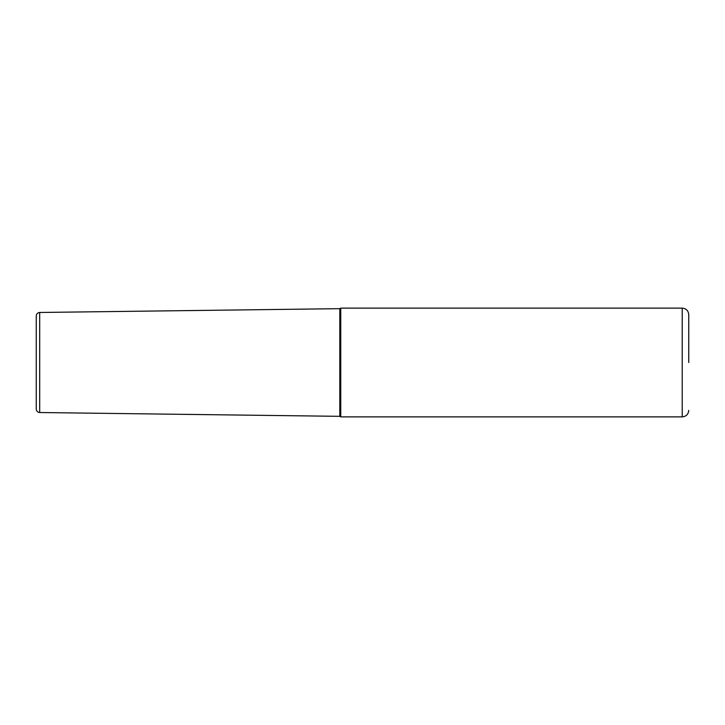 <?xml version="1.0" encoding="UTF-8"?>
<svg xmlns="http://www.w3.org/2000/svg" width="725" height="725" viewBox="0 0 725 725"><rect width="100%" height="100%" fill="white"/><g stroke="black" fill="none" stroke-linecap="round" stroke-linejoin="round"><path stroke-width="1.09" d="M339.808 416.331L339.808 308.669L39.685 312.475L39.685 412.525L339.808 416.331L340.75 416.875L682.225 416.875L682.225 308.125C686.185 308.515 688.36 310.69 688.75 314.65L688.75 362.5M340.75 416.875L340.75 308.125L682.225 308.125M39.685 412.525C37.591 412.298 36.449 411.138 36.25 409.045L36.25 315.955C36.449 313.862 37.591 312.702 39.685 312.475M339.808 308.669L340.75 308.125M682.225 416.875C686.185 416.485 688.36 414.31 688.75 410.35"/></g></svg>
